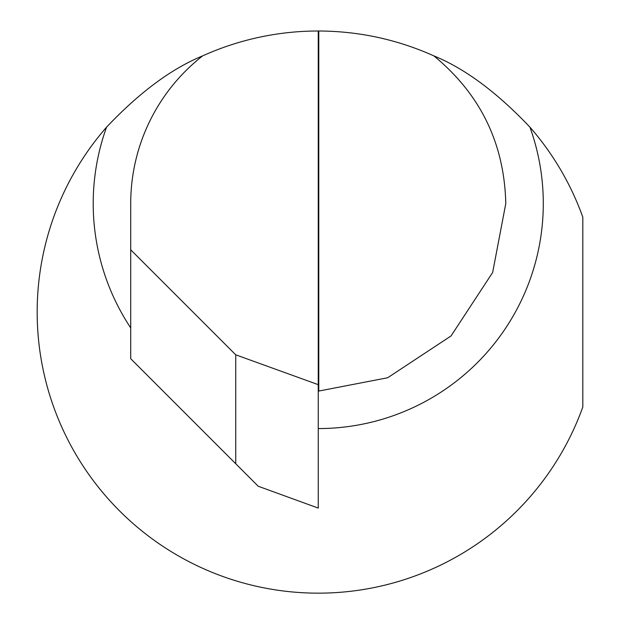 <?xml version="1.0" encoding="UTF-8"?>
<svg xmlns="http://www.w3.org/2000/svg" width="620" height="620" viewBox="0 0 620 620"><rect width="100%" height="100%" fill="white"/><g stroke="black" fill="none" stroke-linecap="round" stroke-linejoin="round"><path stroke-width="0.93" d="M318.254 391.065A187.535 187.535 0 0 0 318.773 391.065L387.663 377.751L451.042 335.955L492.66 272.459L505.788 203.531C504.347 143.344 480.376 94.132 433.876 55.885C464.954 68.603 496.976 92.365 529.937 127.162A225.044 225.044 0 0 1 318.254 428.575M235.74 463.745L258.238 486.25L318.254 508.09L318.254 31A281.077 281.077 0 0 0 202.624 55.885A187.535 187.535 0 0 0 130.719 203.531L130.719 358.724L235.74 463.745L235.74 354.818L130.719 249.798M318.254 384.656L235.74 354.818M318.254 31A281.077 281.077 0 0 1 318.773 31C358.895 31.178 397.265 39.478 433.876 55.885M130.719 327.933A225.044 225.044 0 0 1 106.562 127.162A281.077 281.077 0 0 0 175.871 554.427A281.077 281.077 0 0 0 582.823 406.976L582.823 217.186A281.077 281.077 0 0 0 529.937 127.162M106.562 127.162C139.438 92.442 171.453 68.681 202.624 55.885M318.773 391.065L318.773 31"/></g></svg>
